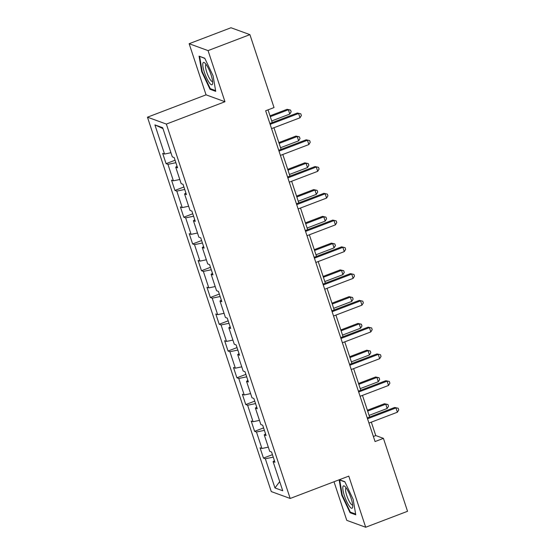 <?xml version="1.0" encoding="UTF-8"?>
<svg xmlns="http://www.w3.org/2000/svg" width="555" height="555" viewBox="0 0 555 555"><rect width="100%" height="100%" fill="white"/><g stroke="black" fill="none" stroke-linecap="round" stroke-linejoin="round"><path stroke-width="0.83" d="M334.006 481.754L346.778 520.361L365.69 527.25L407.543 511.287L383.429 438.367L375.763 435.571L371.323 422.154M147.457 117.188L271.27 491.57L290.189 498.466L166.368 124.077L147.457 117.188L206.051 94.843L224.969 101.731L208.056 50.602L189.137 43.713L206.051 94.843M189.137 43.713L230.991 27.75L249.91 34.639L208.056 50.602M274.427 460.664L273.095 461.6L274.961 462.28L271.555 451.992L269.688 451.312L264.242 434.836L266.109 435.515L262.702 425.22L260.836 424.54L255.39 408.071L257.256 408.751L253.85 398.455L251.984 397.775L246.538 381.306L248.404 381.986L244.998 371.69L243.132 371.011L237.686 354.541L239.552 355.221L236.146 344.926L234.279 344.246L228.833 327.769L230.7 328.449L227.293 318.161L225.427 317.474L219.981 301.004L221.847 301.684L218.441 291.389L216.575 290.709L211.129 274.239L212.995 274.919L209.589 264.624L207.723 263.944L202.277 247.475L204.143 248.154L200.737 237.859L198.87 237.179L193.424 220.71L195.291 221.389L191.884 211.094L190.018 210.414L184.572 193.938L186.438 194.618L183.032 184.322L181.166 183.643L175.72 167.173L177.586 167.853L174.18 157.558L172.314 156.878L162.67 127.712L154.9 124.882L162.955 128.58M273.095 461.6L282.738 490.773L274.968 487.942L265.325 458.77L263.458 458.09L272.443 454.663M154.9 124.882L164.544 154.047L162.677 153.367L166.084 163.663L167.95 164.342L173.396 180.812L171.53 180.132L174.936 190.427L176.802 191.107L182.248 207.584L180.382 206.904L183.788 217.192L185.654 217.872L191.1 234.349L189.234 233.669L192.641 243.964L194.507 244.644L199.953 261.114L198.086 260.434L201.493 270.729L203.359 271.409L208.805 287.878L206.939 287.199L210.345 297.494L212.211 298.174L217.657 314.643L215.791 313.964L219.197 324.259L221.063 324.939L226.509 341.415L224.643 340.735L228.05 351.031L229.916 351.71L235.362 368.18L233.495 367.5L236.902 377.795L238.768 378.475L244.214 394.945L242.348 394.265L245.754 404.56L247.62 405.24L253.066 421.71L251.2 421.03L254.606 431.325L256.472 432.005L261.918 448.475L260.052 447.795L263.458 458.09M249.91 34.639L274.024 107.566L265.658 110.757L375.062 441.558L383.429 438.367M265.574 433.892L264.242 434.836M261.918 448.475L268.315 447.157M256.472 432.005L264.402 430.368M256.722 407.127L255.39 408.071M253.066 421.71L259.462 420.385M247.62 405.24L255.55 403.596M247.87 380.362L246.538 381.306M244.214 394.945L250.61 393.62M238.768 378.475L246.698 376.831M239.018 353.597L237.686 354.541M235.362 368.18L241.758 366.855M229.916 351.71L237.845 350.066M230.165 326.833L228.833 327.769M226.509 341.415L232.906 340.09M221.063 324.939L228.993 323.301M221.313 300.061L219.981 301.004M217.657 314.643L224.053 313.325M212.211 298.174L220.141 296.53M212.461 273.296L211.129 274.239M208.805 287.878L215.201 286.553M203.359 271.409L211.288 269.765M203.609 246.531L202.277 247.475M199.953 261.114L206.349 259.789M194.507 244.644L202.443 243M194.756 219.766L193.424 220.71M191.1 234.349L197.497 233.024M185.654 217.872L193.591 216.235M185.904 192.994L184.572 193.938M182.248 207.584L188.644 206.259M176.802 191.107L184.739 189.47M177.052 166.229L175.72 167.173M173.396 180.812L179.792 179.494M167.95 164.342L175.886 162.698M164.544 154.047L170.94 152.722M365.69 527.25L348.783 476.121L290.189 498.466M224.969 101.731L166.368 124.077M369.623 417.02L362.471 395.389M360.771 390.255L353.618 368.624M351.919 363.483L344.766 341.859M343.066 336.719L335.914 315.087M334.214 309.954L327.061 288.322M325.362 283.189L318.209 261.558M316.51 256.424L309.357 234.793M307.657 229.652L300.505 208.021M298.805 202.887L291.652 181.256M289.953 176.122L282.8 154.491M281.101 149.357L273.948 127.726M272.248 122.593L268.037 109.848M274.968 487.942L279.706 481.594M265.325 458.77L273.254 457.133M373.383 436.48L375.763 435.571M166.084 163.663L175.068 160.235M174.936 190.427L183.92 187M183.788 217.192L192.772 213.772M192.641 243.964L201.625 240.537M201.493 270.729L210.477 267.302M210.345 297.494L219.329 294.067M219.197 324.259L228.181 320.832M228.05 351.031L237.034 347.603M236.902 377.795L245.886 374.368M245.754 404.56L254.738 401.133M254.606 431.325L263.59 427.898M201.694 71.678L210.019 89.272L215.715 91.346L213.092 75.827L204.767 58.233L199.072 56.159L201.694 71.678L202.186 71.491M339.147 479.798L341.741 495.136L350.066 512.73L355.762 514.804L353.133 499.285L344.815 481.691L339.376 479.707M210.962 88.911L210.019 89.272M351.01 512.369L350.066 512.73M342.234 494.949L341.741 495.136M270.153 124.341L298.597 113.497L300.012 117.785L271.568 128.635M269.869 123.494L297.32 113.033L300.817 113.817L301.379 115.53L300.012 117.785M297.32 113.033L300.817 113.817M271.714 120.955L289.786 114.059L288.371 109.772L287.095 109.307L270.014 115.822M287.095 109.307L290.591 110.091L288.371 109.772L270.292 116.668M290.591 110.091L291.153 111.805L289.786 114.059M209.263 82.674A11.96 2.726 -110.9 0 0 212.655 83.444A11.96 2.726 -110.9 0 0 206.196 64.574A11.96 2.726 -110.9 0 0 204.864 63.013A11.96 2.726 -110.9 0 0 203.29 68.431A11.96 2.726 -110.9 0 0 209.263 82.674M206.182 64.547A9.053 2.06 -110.9 0 0 206.03 64.581A9.053 2.06 -110.9 0 0 206.314 70.756A9.053 2.06 -110.9 0 0 210.414 79.899A9.053 2.06 -110.9 0 0 212.482 81.502A9.053 2.06 -110.9 0 0 212.614 81.425M199.932 56.471L204.885 58.476M215.59 90.597L210.276 88.661L202.207 71.616L199.661 56.575M351.1 498.293A11.96 2.726 -110.9 0 0 344.912 486.471A11.96 2.726 -110.9 0 0 344.447 495.872A11.96 2.726 -110.9 0 0 349.511 506.417A11.96 2.726 -110.9 0 0 352.702 506.902A11.96 2.726 -110.9 0 0 351.1 498.293M346.223 488.005A9.053 2.06 -110.9 0 0 346.07 488.039A9.053 2.06 -110.9 0 0 346.785 495.58A9.053 2.06 -110.9 0 0 352.529 504.96A9.053 2.06 -110.9 0 0 352.661 504.883M355.637 514.055L350.316 512.119L342.255 495.067L339.709 480.033L344.926 481.934M279.005 151.113L307.449 140.262L308.864 144.55L280.421 155.4M278.721 150.266L306.173 139.798L309.669 140.581L310.231 142.295L308.864 144.55M306.173 139.798L309.669 140.581M287.858 177.877L316.301 167.027L317.717 171.322L289.273 182.165M287.573 177.031L315.025 166.562L318.521 167.346L319.083 169.06L317.717 171.322M315.025 166.562L318.521 167.346M280.559 147.72L298.639 140.824L297.223 136.537L295.947 136.072L278.867 142.586M295.947 136.072L299.443 136.856L297.223 136.537L279.144 143.433M299.443 136.856L300.005 138.57L298.639 140.824M289.412 174.485L307.491 167.596L306.076 163.302L304.799 162.837L287.719 169.351M304.799 162.837L308.296 163.621L306.076 163.302L287.996 170.198M308.296 163.621L308.857 165.334L307.491 167.596M296.71 204.642L325.154 193.792L326.569 198.086L298.125 208.93M296.425 203.796L323.877 193.327L327.374 194.111L327.936 195.825L326.569 198.086M323.877 193.327L327.374 194.111M305.562 231.407L334.006 220.564L335.421 224.851L306.977 235.702M305.278 230.561L332.729 220.099L336.226 220.876L336.788 222.597L335.421 224.851M332.729 220.099L336.226 220.876M314.407 258.172L342.858 247.329L344.273 251.616L315.83 262.466M314.13 257.326L341.575 246.864L345.078 247.648L345.64 249.361L344.273 251.616M341.575 246.864L345.078 247.648M298.264 201.25L316.343 194.361L314.928 190.067L313.651 189.602L296.571 196.116M313.651 189.602L317.148 190.386L314.928 190.067L296.849 196.963M317.148 190.386L317.71 192.099L316.343 194.361M307.116 228.022L325.195 221.126L323.78 216.838L322.504 216.374L305.423 222.881M322.504 216.374L326 217.151L323.78 216.838L305.701 223.727M326 217.151L326.562 218.871L325.195 221.126M315.968 254.787L334.048 247.891L332.632 243.603L331.356 243.139L314.276 249.653M331.356 243.139L334.852 243.923L332.632 243.603L314.553 250.499M334.852 243.923L335.414 245.636L334.048 247.891M324.821 281.551L342.9 274.656L341.485 270.368L340.208 269.903L323.128 276.418M340.208 269.903L343.705 270.687L341.485 270.368L323.405 277.264M343.705 270.687L344.267 272.401L342.9 274.656M333.673 308.316L351.752 301.427L350.337 297.133L349.053 296.668L331.98 303.183M349.053 296.668L352.557 297.452L350.337 297.133L332.258 304.029M352.557 297.452L353.119 299.166L351.752 301.427M342.525 335.088L360.604 328.192L359.189 323.898L357.906 323.433L340.832 329.947M357.906 323.433L361.409 324.217L359.189 323.898L341.11 330.794M361.409 324.217L361.971 325.938L360.604 328.192M323.26 284.944L351.71 274.094L353.126 278.381L324.682 289.231M322.982 284.098L350.427 273.629L353.93 274.413L354.492 276.126L353.126 278.381M350.427 273.629L353.93 274.413M332.112 311.709L360.563 300.859L361.978 305.153L333.534 315.996M331.834 310.862L359.279 300.394L362.776 301.178L363.345 302.891L361.978 305.153M359.279 300.394L362.776 301.178M340.964 338.474L369.415 327.623L370.83 331.918L342.386 342.761M340.687 337.627L368.131 327.159L371.628 327.943L372.197 329.663L370.83 331.918M368.131 327.159L371.628 327.943M349.817 365.239L378.267 354.395L379.682 358.683L351.239 369.533M349.539 364.392L376.984 353.93L380.48 354.707L381.049 356.428L379.682 358.683M376.984 353.93L380.48 354.707M351.377 361.853L369.457 354.957L368.041 350.67L366.758 350.205L349.685 356.712M366.758 350.205L370.254 350.982L368.041 350.67L349.962 357.559M370.254 350.982L370.823 352.702L369.457 354.957M358.669 392.01L387.119 381.16L388.535 385.447L360.091 396.298M358.391 391.164L385.836 380.695L389.333 381.479L389.901 383.193L388.535 385.447M385.836 380.695L389.333 381.479M360.23 388.618L378.309 381.722L376.894 377.435L375.61 376.97L358.53 383.484M375.61 376.97L379.107 377.754L376.894 377.435L358.814 384.331M379.107 377.754L379.675 379.467L378.309 381.722M367.521 418.775L395.972 407.925L397.387 412.212L368.943 423.063M367.243 417.929L394.688 407.46L398.185 408.244L398.754 409.958L397.387 412.212M394.688 407.46L398.185 408.244M369.082 415.383L387.161 408.487L385.746 404.2L384.462 403.735L367.382 410.249M384.462 403.735L387.959 404.519L385.746 404.2L367.667 411.095M387.959 404.519L388.528 406.232L387.161 408.487"/></g></svg>
